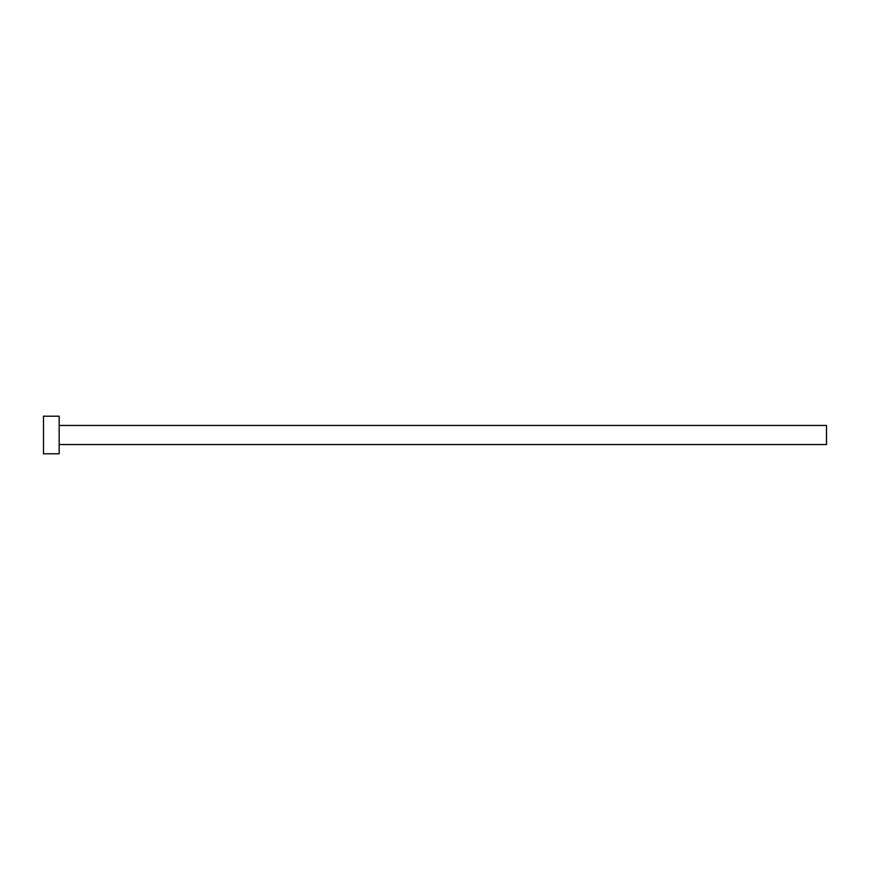 <?xml version="1.0" encoding="UTF-8"?>
<svg xmlns="http://www.w3.org/2000/svg" width="870" height="870" viewBox="0 0 870 870"><rect width="100%" height="100%" fill="white"/><g stroke="black" fill="none" stroke-linecap="round" stroke-linejoin="round"><path stroke-width="1.3" d="M59.16 425.452L826.5 425.452L826.5 444.548L59.16 444.548M59.16 435L59.16 453.792L43.5 453.792L43.5 416.208L59.16 416.208L59.16 435"/></g></svg>
